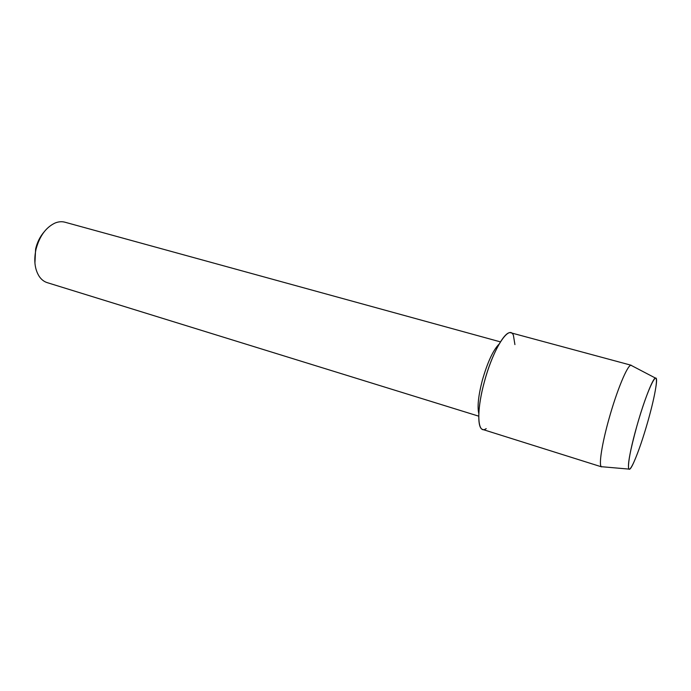 <?xml version="1.0" encoding="UTF-8"?>
<svg xmlns="http://www.w3.org/2000/svg" width="691" height="691" viewBox="0 0 691 691"><rect width="100%" height="100%" fill="white"/><g stroke="black" fill="none" stroke-linecap="round" stroke-linejoin="round"><path stroke-width="1.04" d="M647.916 421.294C651.82 407.448 654.455 396.124 655.828 387.323C659.732 363.932 647.64 387.521 636.8 426.338C626.702 461.674 625.778 481.066 634.165 461.502C638.527 451.473 643.114 438.068 647.916 421.294C651.82 407.448 654.455 396.124 655.828 387.323C656.77 380.931 656.631 377.847 655.413 378.055C652.822 378.202 643.865 401.134 636.8 426.338C630.062 450.99 627.402 465.242 628.827 469.085C629.743 469.923 631.522 467.392 634.165 461.502C638.527 451.473 643.114 438.068 647.916 421.294M499.109 344.066C493.115 350.156 487.509 362.265 482.309 380.395C478.362 395.727 477.196 406.8 478.803 413.615M514.916 344.593L513.43 335.403C509.31 323.759 493.08 348.61 484.305 382.071C476.013 412.147 477.507 435.192 486.205 428.627M500.422 341.881L64.902 222.2C61.758 221.353 58.459 221.638 54.995 223.055C45.839 227.434 39.499 236.21 35.984 249.391C33.669 260.481 34.792 269.559 39.361 276.607C41.512 279.665 44.146 281.686 47.247 282.654L478.733 416.172M44.025 232.003C40.018 236.659 37.219 242.316 35.621 248.959L34.921 263.159M631.911 365.772L630.943 365.263C627.445 365.073 616.864 390.484 609.021 418.737C601.947 443.76 598.682 464.983 601.325 466.693L602.414 466.788M631.315 365.28L510.882 332.803C504.896 330.255 491.69 354.094 484.305 382.071C477.498 406.904 477.023 428.29 482.663 429.448L601.645 466.883M655.413 378.055L630.943 365.263M628.827 469.085L601.325 466.693"/></g></svg>
